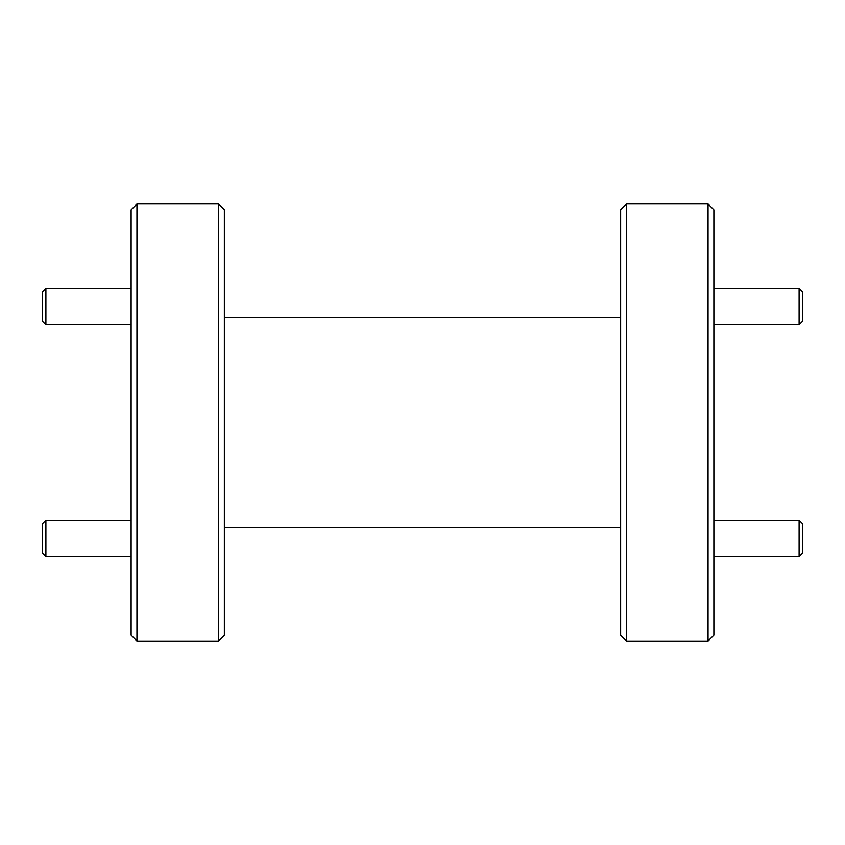 <?xml version="1.0" encoding="UTF-8"?>
<svg xmlns="http://www.w3.org/2000/svg" width="845" height="845" viewBox="0 0 845 845"><rect width="100%" height="100%" fill="white"/><g stroke="black" fill="none" stroke-linecap="round" stroke-linejoin="round"><path stroke-width="1.27" d="M802.75 523.826L802.75 552.968L799.106 556.601L799.106 520.182L802.75 523.826M713.877 556.601L799.106 556.601M713.877 520.182L799.106 520.182M42.25 321.174L42.25 292.032L45.894 288.399L45.894 324.818L42.25 321.174M131.123 288.399L45.894 288.399M131.123 324.818L45.894 324.818M802.75 292.032L802.75 321.174L799.106 324.818L799.106 288.399L802.75 292.032M713.877 324.818L799.106 324.818M713.877 288.399L799.106 288.399M42.25 552.968L42.25 523.826L45.894 520.182L45.894 556.601L42.25 552.968M131.123 520.182L45.894 520.182M131.123 556.601L45.894 556.601M131.123 635.208L131.123 209.792L136.953 203.962L136.953 641.038L131.123 635.208M218.538 203.962L224.358 209.792L224.358 635.208L218.538 641.038L218.538 203.962L136.953 203.962M708.047 203.962L713.877 209.792L713.877 635.208L708.047 641.038L708.047 203.962L626.462 203.962L626.462 641.038L620.642 635.208L620.642 209.792L626.462 203.962M708.047 641.038L626.462 641.038M620.642 317.604L224.358 317.604M620.642 527.396L224.358 527.396M218.538 641.038L136.953 641.038"/></g></svg>
